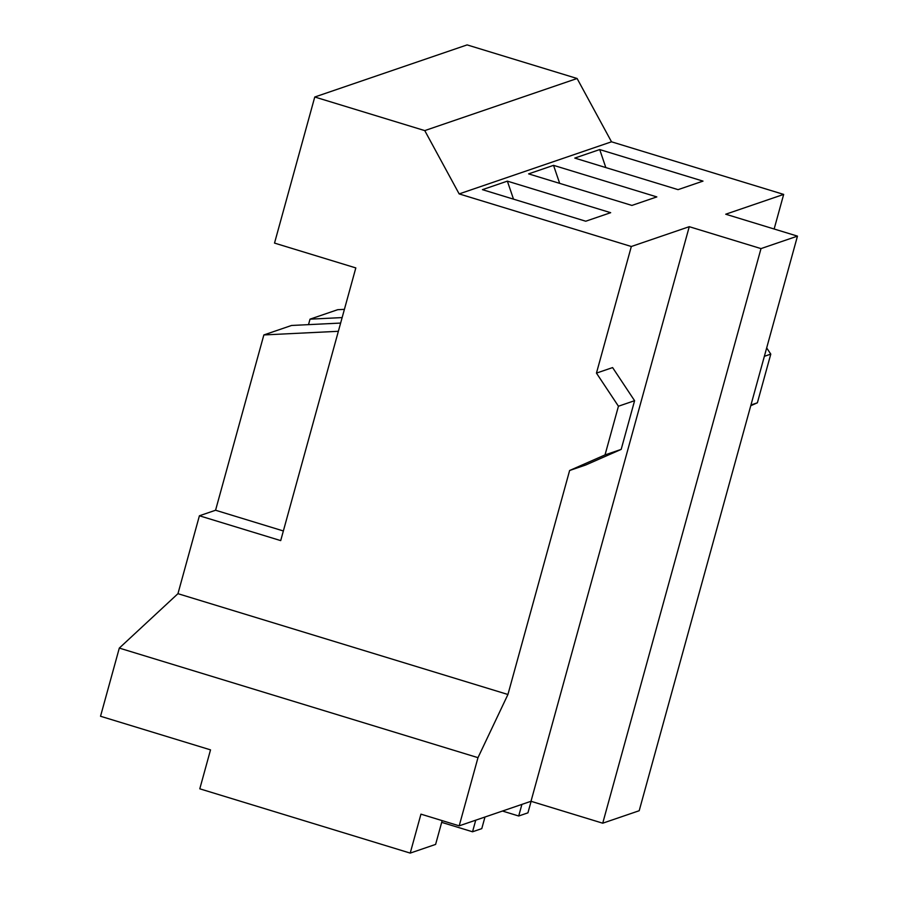 <?xml version="1.0" encoding="UTF-8"?>
<svg xmlns="http://www.w3.org/2000/svg" width="898" height="898" viewBox="0 0 898 898"><rect width="100%" height="100%" fill="white"/><g stroke="black" fill="none" stroke-linecap="round" stroke-linejoin="round"><path stroke-width="1.35" d="M774.143 229.001L783.673 194.406L725.73 214.218L797.469 236.129L760.999 248.6L689.26 226.689L631.328 246.501L596.452 373.108L612.604 367.585L634.594 400.699L618.441 406.222L605.028 454.916L569.624 470.496L507.931 694.491L477.983 757.665L459.204 825.834L530.999 801.285L689.26 226.689L631.328 246.501L459.159 193.912L611.504 141.805L783.673 194.406L725.73 214.218L797.469 236.129L639.196 810.726L797.469 236.129L760.999 248.6L602.726 823.197L639.196 810.726L602.726 823.197L760.999 248.6L689.26 226.689L530.999 801.285L602.726 823.197L530.999 801.285L459.204 825.834L477.983 757.665L119.311 648.087L100.531 716.256L210.525 749.864L199.794 788.814L410.218 853.1L420.949 814.149L459.204 825.834L420.949 814.149L410.218 853.1L199.794 788.814L210.525 749.864L100.531 716.256L119.311 648.087L177.95 593.679L507.931 694.491L477.983 757.665L119.311 648.087L177.95 593.679L199.412 515.778L215.565 510.244L283.364 530.965L215.565 510.244L199.412 515.778L177.95 593.679L507.931 694.491L569.624 470.496L585.788 464.973L569.624 470.496L605.028 454.916L621.18 449.393L634.594 400.699L621.18 449.393L605.028 454.916L618.441 406.222L634.594 400.699L612.604 367.585L596.452 373.108L618.441 406.222L596.452 373.108L631.328 246.501L459.159 193.912L424.754 130.603L459.159 193.912L611.504 141.805L577.1 78.496L467.106 44.9L314.76 97.006L274.519 243.089L314.76 97.006L424.754 130.603L577.1 78.496L611.504 141.805L783.673 194.406L774.143 229.001M280.704 540.607L199.412 515.778L280.704 540.607L355.821 267.918L274.519 243.089L355.821 267.918L280.704 540.607M338.366 331.295L263.855 334.943L215.565 510.244L263.855 334.943L338.366 331.295M340.634 323.067L291.547 325.469L263.855 334.943L291.547 325.469L340.634 323.067M337.715 309.687L310.023 319.16L308.508 324.638L310.023 319.16L342.138 317.589L310.023 319.16L337.715 309.687L344.405 309.361L337.715 309.687M521.906 804.395L518.707 816.001L502.465 811.04L518.707 816.001L521.906 804.395M631.911 205.429L656.831 196.909L553.538 165.344L559.667 183.36L553.538 165.344L528.608 173.875L631.911 205.429L656.831 196.909L553.538 165.344L528.608 173.875L631.911 205.429M482.439 189.658L585.743 221.222L610.674 212.691L507.37 181.138L482.439 189.658L585.743 221.222L610.674 212.691L507.37 181.138L482.439 189.658M574.776 158.082L678.069 189.646L702.999 181.115L599.707 149.562L574.776 158.082L678.069 189.646L702.999 181.115L599.707 149.562L605.824 167.567L599.707 149.562L574.776 158.082M513.499 199.143L507.37 181.138L513.499 199.143M435.609 844.412L442.164 820.626L435.609 844.412L410.218 853.1L435.609 844.412M475.738 820.177L472.539 831.784L441.681 822.355L472.539 831.784L475.738 820.177M484.976 817.023L481.777 828.63L472.539 831.784L481.777 828.63L484.976 817.023M531.111 801.319L527.934 812.836L518.707 816.001L527.934 812.836L531.111 801.319M750.75 405.728L757.373 402.809L770.787 354.115L766.679 347.93L770.787 354.115L764.366 356.315L770.787 354.115L757.373 402.809L750.952 405.009L757.373 402.809L750.75 405.728M585.788 464.973L621.18 449.393L585.788 464.973M424.754 130.603L577.1 78.496L467.106 44.9L314.76 97.006L424.754 130.603"/></g></svg>

